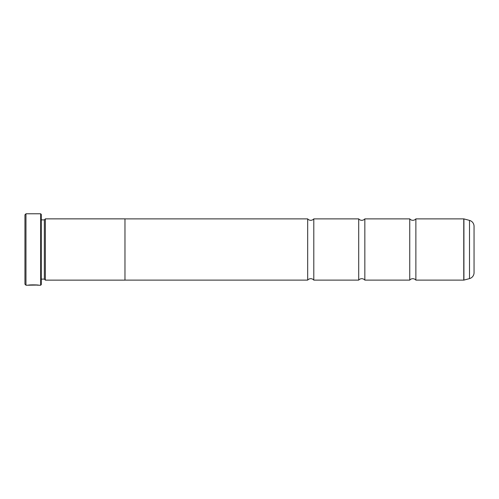 <?xml version="1.0" encoding="UTF-8"?>
<svg xmlns="http://www.w3.org/2000/svg" width="499" height="499" viewBox="0 0 499 499"><rect width="100%" height="100%" fill="white"/><g stroke="black" fill="none" stroke-linecap="round" stroke-linejoin="round"><path stroke-width="0.75" d="M415.873 280.12A3.998 3.998 0 0 0 409.748 280.12L409.748 218.88A3.998 3.998 0 0 0 415.873 218.88L463.764 218.88A0.611 0.611 0 0 1 463.92 218.899L463.92 280.101A0.611 0.611 0 0 1 463.764 280.12L415.873 280.12L415.873 218.88M409.748 280.12L364.838 280.12A3.998 3.998 0 0 0 358.712 280.12L358.712 218.88A3.998 3.998 0 0 0 364.838 218.88L409.748 218.88M358.712 280.12L313.802 280.12A3.998 3.998 0 0 0 307.677 280.12L307.677 218.88A3.998 3.998 0 0 0 313.802 218.88L358.712 218.88M37.662 285.066L25.973 285.222L24.95 284.205L24.95 214.795L25.973 213.778L25.973 285.222M40.669 285.222L40.669 213.778L41.28 214.389L41.28 284.611L40.669 285.222L38.716 285.222C39.047 284.829 28.53 284.698 28.212 285.216L29.547 285.178C30.982 284.786 37.924 285.06 37.662 285.222M40.669 213.778L25.973 213.778M44.342 279.122L44.342 219.878L45.365 218.861L45.365 280.139L44.342 279.122L41.28 279.122M44.342 219.878L41.28 219.878M463.92 280.101L469.509 278.604A6.125 6.125 0 0 0 474.05 272.685L474.05 226.315A6.125 6.125 0 0 0 469.509 220.396L463.92 218.899M364.838 280.12L364.838 218.88M307.677 280.12L124.975 280.12L124.975 218.861L45.365 218.861M124.975 280.139L45.365 280.139M307.677 218.88L124.975 218.88M313.802 280.12L313.802 218.88M37.662 285.097L38.71 285.222M463.764 280.12L463.764 218.88M469.509 278.604L469.509 220.396"/></g></svg>

